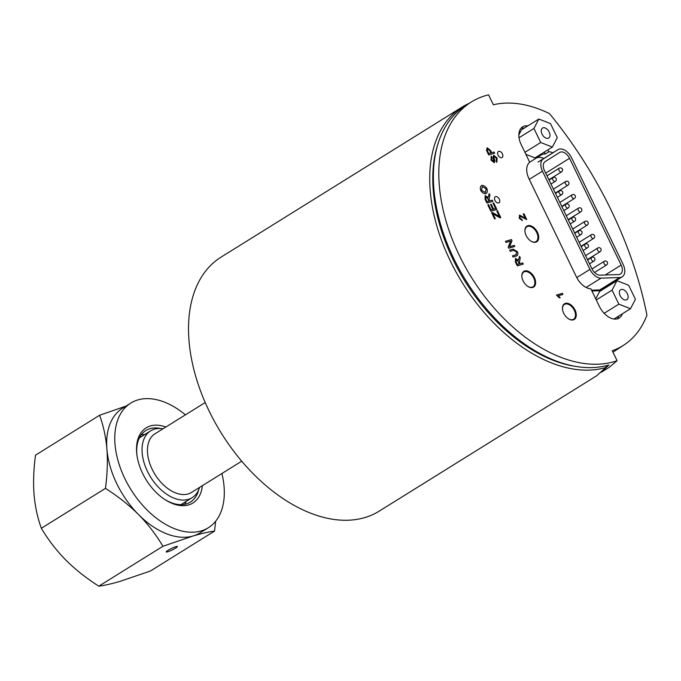 <?xml version="1.0" encoding="UTF-8"?>
<svg xmlns="http://www.w3.org/2000/svg" width="681" height="681" viewBox="0 0 681 681"><rect width="100%" height="100%" fill="white"/><g stroke="black" fill="none" stroke-linecap="round" stroke-linejoin="round"><path stroke-width="1.02" d="M167.628 551.823A6.214 0.826 -25.8 0 1 166.173 551.95A6.214 0.826 -25.8 0 1 171.408 548.503A6.214 0.826 -25.8 0 1 177.366 546.537A6.214 0.826 -25.8 0 1 176.949 547.149A6.214 0.826 -25.8 0 1 167.628 551.823M185.411 414.848A73.412 45.559 58.1 0 0 130.752 403.101L122.657 408.14A73.412 45.559 58.1 0 0 106.9 449.094A73.412 45.559 58.1 0 0 116.749 483.612A73.412 45.559 58.1 0 0 138.566 514.598C129.16 505.191 118.119 496.44 105.47 488.362L41.345 528.269C37.481 517.603 35.046 506.323 34.05 494.44C33.139 482.497 33.616 469.413 35.489 455.18L99.605 415.265L125.857 406.14M105.47 488.362C107.334 474.121 107.811 461.037 106.9 449.094C105.904 437.211 103.469 425.931 99.605 415.265M130.752 403.101A73.412 45.559 58.1 0 0 124.844 478.573A73.412 45.559 58.1 0 0 208.335 527.741A73.412 45.559 58.1 0 0 221.921 473.508M215.613 521.263L214.558 531.086C208.624 531.887 201.482 533.512 193.115 535.964L162.938 546.273C156.017 534.619 147.888 524.064 138.566 514.598A73.412 45.559 58.1 0 0 193.115 535.964A73.412 45.559 58.1 0 0 200.24 532.78L208.335 527.741M202.368 485.681A44.256 27.461 -121.9 0 1 165.381 499.871A44.256 27.461 -121.9 0 1 142.593 473.346A44.256 27.461 -121.9 0 1 136.796 453.946A44.256 27.461 -121.9 0 1 165.858 427.021M164.768 499.471A42.145 26.159 58.1 0 0 190.408 502.076A42.145 26.159 58.1 0 0 198.665 489.852M160.478 428.502A42.145 26.159 58.1 0 0 145.87 430.511A42.145 26.159 58.1 0 0 136.881 454.67M184.491 504.332A42.145 26.159 58.1 0 0 186.347 501.293M144.772 434.504A42.145 26.159 58.1 0 0 141.231 434.827M41.345 528.269C48.266 539.922 56.395 550.478 65.716 559.944C75.123 569.359 86.164 578.101 98.813 586.179L162.938 546.273M98.813 586.179C104.746 585.379 111.888 583.753 120.256 581.31L150.433 571.001L214.558 531.086M199.542 487.434A39.328 24.414 -121.9 0 1 192.161 497.666A39.328 24.414 -121.9 0 1 147.428 471.32A39.328 24.414 -121.9 0 1 150.595 430.886A39.328 24.414 -121.9 0 1 163.031 428.783M241.721 461.182L191.472 492.457A34.544 21.443 -121.9 0 1 152.186 469.32A34.544 21.443 -121.9 0 1 154.97 433.806L205.211 402.531M575.683 366.395A147.436 91.501 -121.9 0 1 465.114 281.44A147.436 91.501 -121.9 0 1 437.713 144.73M501.761 157.677A3.533 2.196 -121.9 0 1 498.22 155.421A3.533 2.196 -121.9 0 1 498.364 151.514A3.533 2.196 -121.9 0 1 502.101 153.361A3.533 2.196 -121.9 0 1 502.101 157.524A3.533 2.196 -121.9 0 1 501.761 157.677M488.558 94.821L493.376 104.772A137.911 85.593 -121.9 0 1 549.516 113.625A307.369 190.765 -121.9 0 1 646.95 315.184A137.911 85.593 -121.9 0 1 623.915 345.029A137.911 85.593 -121.9 0 1 612.287 350.749L617.097 360.709A149.062 92.514 -121.9 0 1 614.024 361.688A149.062 92.514 -121.9 0 1 464.953 266.288A149.062 92.514 -121.9 0 1 471.269 102.031A149.062 92.514 -121.9 0 1 488.558 94.821M496.832 162.316L496.245 161.244L496.372 158.256L494.253 156.4M494.312 162.657L491.035 160.129L491.231 156.315M491.265 156.289L491.861 157.379L491.742 159.856L493.614 161.61L493.98 161.108L493.001 157.175L493.734 155.268L497.087 157.966L496.866 162.291L496.279 161.218L496.406 158.23L494.346 156.358L493.997 157.626L494.908 161.082L494.21 162.699L491.069 160.103L491.146 156.349M493.946 161.133L493.614 161.61L492.967 157.2L493.699 155.285M562.932 294.413L558.267 295.784L560.182 297.674L559.476 297.878L556.428 295.103L562.412 293.341L562.898 294.439L558.275 295.792M560.148 297.691L559.442 297.903L556.428 295.103M492.925 201.304L486.958 203.057L485.085 199.175L485.212 195.592L488.022 197.567L489.205 193.608L489.903 195.055L489.069 199.584L489.716 200.921L492.363 200.137L492.925 201.304L486.924 203.074L485.051 199.201L485.178 195.609M487.988 197.592L489.205 193.608M500.816 217.622L500.084 217.835L492.95 213.774L495.308 218.661L494.61 218.873L491.58 212.608L492.286 212.395L499.471 216.498L496.772 210.914L497.47 210.71L500.782 217.648L500.05 217.86L492.916 213.8M495.308 218.661L494.568 218.89L491.58 212.608M499.403 216.456L496.772 210.914M515.892 254.864L516.734 252.106L513.687 250.31L510.248 251.315L509.686 250.157L513.168 249.127L517.441 251.766C518.241 253.902 517.926 255.315 516.487 255.996L513.048 257.009L512.487 255.852L516.326 254.66M516.453 256.022L513.006 257.035L512.487 255.852M523.272 264.075L517.305 265.828L515.432 261.955L515.56 258.363L518.369 260.346L519.552 256.379L520.25 257.827L519.416 262.355L520.063 263.692L522.71 262.917L523.272 264.075L517.271 265.854L515.398 261.972L515.517 258.388M518.335 260.363L519.552 256.379M514.759 246.462L508.758 248.242L508.188 247.058L510.648 241.083L505.966 242.462L505.464 241.329L511.431 239.576L512.001 240.768L509.541 246.735L514.223 245.356L514.759 246.462L508.792 248.216L508.222 247.033L510.682 241.057L506 242.436L505.464 241.329M496.858 209.442L490.856 211.212L487.8 204.887L488.541 204.658L491.044 209.825L492.865 209.288L490.524 204.445L491.222 204.24L493.563 209.084L495.598 208.488L493.001 203.117L493.699 202.912L496.858 209.442L490.899 211.195L487.834 204.862M492.823 209.305L490.524 204.445M495.555 208.497L493.001 203.117M485.902 193.727L485.936 193.702C483.91 193.762 482.182 192.672 480.752 190.45C479.994 188.033 480.36 186.339 481.825 185.368C483.791 185.385 485.485 186.475 486.915 188.637C487.639 191.089 487.315 192.783 485.936 193.702L485.902 193.727C483.876 193.779 482.148 192.697 480.709 190.476C479.96 188.058 480.318 186.356 481.79 185.385M525.247 218.235L523.204 213.996L523.944 213.766L526.736 219.546L520.037 216.218M526.736 219.546L520.139 216.166L519.901 218.116L521.918 219.469L522.378 220.601L519.245 218.286L519.586 215.077L525.315 218.26L523.238 213.979M519.492 215.119L519.28 218.269L522.378 220.601M494.661 153.191L488.694 154.945L486.515 150.297L487.196 147.76L490.592 150.501L491.682 152.748L494.1 152.033L494.661 153.191L488.66 154.97L486.481 150.322L487.162 147.786M573.359 319.866A9.245 5.737 -121.9 0 1 564.098 313.967A9.245 5.737 -121.9 0 1 564.481 303.76A9.245 5.737 -121.9 0 1 574.245 308.578A9.245 5.737 -121.9 0 1 574.253 319.466A9.245 5.737 -121.9 0 1 573.359 319.866M535.811 242.198A9.245 5.737 -121.9 0 1 526.549 236.298A9.245 5.737 -121.9 0 1 526.932 226.092A9.245 5.737 -121.9 0 1 536.696 230.91A9.245 5.737 -121.9 0 1 536.705 241.798A9.245 5.737 -121.9 0 1 535.811 242.198M622.357 313.796A17.408 10.802 -121.9 0 1 619.182 318.053A17.408 10.802 -121.9 0 1 599.382 306.39L590.904 288.846A16.318 10.13 -121.9 0 1 576.432 276.92L528.95 178.686A16.318 10.13 -121.9 0 1 529.716 162.282L521.237 144.738A17.408 10.802 -121.9 0 1 522.642 126.836A17.408 10.802 -121.9 0 1 527.86 125.866M547.916 149.837L548.852 151.769A16.318 10.13 -121.9 0 1 552.904 152.808M617.173 279.925A16.318 10.13 -121.9 0 1 617.122 280.751M498.671 202.947A3.533 2.196 -121.9 0 1 495.13 200.691A3.533 2.196 -121.9 0 1 495.274 196.783A3.533 2.196 -121.9 0 1 499.011 198.631A3.533 2.196 -121.9 0 1 499.011 202.793A3.533 2.196 -121.9 0 1 498.671 202.947M532.721 287.467A9.245 5.737 -121.9 0 1 523.459 281.568A9.245 5.737 -121.9 0 1 523.842 271.361A9.245 5.737 -121.9 0 1 533.606 276.18A9.245 5.737 -121.9 0 1 533.615 287.067A9.245 5.737 -121.9 0 1 532.721 287.467M487.834 198.639L489.035 201.125L487.06 201.704L485.723 198.937L485.791 196.783L487.834 198.639L485.698 196.826M488.992 201.133L487.792 198.656M510.248 251.315L509.72 250.14M515.926 254.839L516.768 252.081L513.721 250.285L510.282 251.298M518.181 261.41L519.382 263.896L517.407 264.475L516.07 261.708L516.13 259.555L518.181 261.41L516.036 259.597M519.339 263.905L518.139 261.436M486.243 188.841L485.366 192.51L481.424 190.246L482.395 186.56L486.243 188.841L482.361 186.585M485.332 192.527L486.208 188.867M489.886 150.697L490.975 152.953L488.839 153.583L487.29 150.246L487.8 148.952L489.886 150.697L487.758 148.969M490.933 152.961L489.843 150.714M573.266 319.891A9.245 5.737 58.1 0 0 573.811 319.091M564.626 304.322A9.245 5.737 58.1 0 0 563.664 304.467M535.717 242.223A9.245 5.737 58.1 0 0 536.262 241.423M527.077 226.654A9.245 5.737 58.1 0 0 526.115 226.79M532.627 287.493A9.245 5.737 58.1 0 0 533.172 286.684M523.987 271.923A9.245 5.737 58.1 0 0 523.025 272.06M608.891 365.007L601.519 372.03M471.269 102.031L465.838 105.419A149.062 92.514 58.1 0 0 459.522 269.676A149.062 92.514 58.1 0 0 608.593 365.067M617.097 360.709L609.12 367.391L601.212 372.311M548.852 151.769L545.234 154.017L544.298 152.093M524.234 128.122A17.408 10.802 58.1 0 0 521.008 128.258M545.234 154.017A16.318 10.13 58.1 0 0 541.131 155.004A16.318 10.13 58.1 0 0 541.097 155.03L529.69 162.231M552.376 147.07L540.705 142.499L533.93 128.479L538.824 119.039L550.495 123.61L557.271 137.622L552.376 147.07L534.994 157.89L525.868 154.315M518.854 134.864L521.442 129.858L538.824 119.039M524.906 152.331L540.705 142.499M519.041 137.749L533.93 128.479M549.576 137.06A5.865 3.643 -121.9 0 1 548.699 138.03A5.865 3.643 -121.9 0 1 542.51 134.974A5.865 3.643 -121.9 0 1 542.502 128.079A5.865 3.643 -121.9 0 1 548.094 130.284A5.865 3.643 -121.9 0 1 549.576 137.06M617.19 318.887A17.408 10.802 58.1 0 0 618.74 316.052M591.934 290.974L600.906 290.693M595.756 298.891L599.586 291.511L616.969 280.691L628.64 285.262L635.416 299.274L630.521 308.714L618.85 304.143L612.074 290.132L616.969 280.691M608.082 286.224A16.318 10.13 58.1 0 0 608.124 285.56M543.847 158.443A16.318 10.13 58.1 0 0 536.296 158.06M622.196 276.801A11.969 7.431 -121.9 0 1 619.684 277.533L601.059 278.129A11.969 7.431 -121.9 0 1 589.95 269.378L542.459 171.144A11.969 7.431 -121.9 0 1 543.395 158.852L557.892 149.701A11.969 7.431 -121.9 0 1 571.529 157.703L623.158 264.5A11.969 7.431 -121.9 0 1 622.196 276.801L602.276 289.204A11.969 7.431 -121.9 0 1 599.774 289.927L591.551 290.191M543.395 158.852L537.973 162.104A11.969 7.431 -121.9 0 1 537.999 162.087A11.969 7.431 -121.9 0 1 538.024 162.069M537.999 162.087L557.918 149.684A11.969 7.431 -121.9 0 1 557.918 149.684L537.973 162.104M591.934 268.799L544.442 170.556A8.708 5.405 -121.9 0 1 545.132 161.627L559.62 152.467A8.708 5.405 -121.9 0 1 559.646 152.459A8.708 5.405 -121.9 0 1 569.546 158.29L621.166 265.088A8.708 5.405 -121.9 0 1 620.468 274.034A8.708 5.405 -121.9 0 1 618.646 274.562L600.012 275.158A8.708 5.405 -121.9 0 1 591.934 268.799M527.707 286.309A8.708 5.405 58.1 0 0 532.968 286.829A8.708 5.405 58.1 0 0 533.666 277.874A8.708 5.405 58.1 0 0 523.766 272.051A8.708 5.405 58.1 0 0 521.91 276.997M469.294 103.265A149.607 92.846 58.1 0 0 462.297 106.985A149.607 92.846 58.1 0 0 456.049 272.017A149.607 92.846 58.1 0 0 605.818 367.51L606.558 365.62M605.818 367.51L596.692 375.759L379.215 511.133A149.607 92.846 58.1 0 1 364.633 517.628A149.607 92.846 58.1 0 1 214.864 422.143A149.607 92.846 58.1 0 1 221.104 257.103L462.297 106.985M530.797 241.04A8.708 5.405 58.1 0 0 536.058 241.559A8.708 5.405 58.1 0 0 536.756 232.613A8.708 5.405 58.1 0 0 526.856 226.782A8.708 5.405 58.1 0 0 525 231.736M568.337 318.708A8.708 5.405 58.1 0 0 573.606 319.227A8.708 5.405 58.1 0 0 574.304 310.281A8.708 5.405 58.1 0 0 564.404 304.45A8.708 5.405 58.1 0 0 562.549 309.404M627.72 298.712A5.865 3.643 -121.9 0 1 626.843 299.683A5.865 3.643 -121.9 0 1 620.655 296.627A5.865 3.643 -121.9 0 1 620.646 289.723A5.865 3.643 -121.9 0 1 626.239 291.936A5.865 3.643 -121.9 0 1 627.72 298.712M596.275 299.963L612.074 290.132M604.141 313.303L618.85 304.143M613.964 319.023L630.521 308.714M529.273 179.358L542.459 171.144M576.764 277.584L589.95 269.378M586.103 287.433L601.059 278.129M599.774 289.927L619.684 277.533M621.166 265.088L605.256 274.988M569.546 158.29L545.694 173.136M604.056 263.547A2.179 1.353 58.1 0 0 606.32 265.096A2.179 1.353 58.1 0 0 606.533 265.003A2.179 2.179 0 0 0 607.231 262.006A2.179 2.179 0 0 0 604.234 261.308A2.179 1.353 58.1 0 0 604.056 263.547M591.44 259.665A2.179 1.353 58.1 0 0 593.696 261.215A2.179 1.353 58.1 0 0 593.909 261.121A2.179 2.179 0 0 0 594.607 258.125A2.179 2.179 0 0 0 591.61 257.427A2.179 1.353 58.1 0 0 591.44 259.665M597.629 250.242A2.179 1.353 58.1 0 0 599.893 251.791A2.179 1.353 58.1 0 0 600.106 251.698A2.179 2.179 0 0 0 600.804 248.701A2.179 2.179 0 0 0 597.807 248.003A2.179 1.353 58.1 0 0 597.629 250.242M591.202 236.945A2.179 1.353 58.1 0 0 593.466 238.495A2.179 1.353 58.1 0 0 593.67 238.401A2.179 2.179 0 0 0 594.368 235.405A2.179 2.179 0 0 0 591.372 234.707A2.179 1.353 58.1 0 0 591.202 236.945M584.766 223.64A2.179 1.353 58.1 0 0 587.031 225.19A2.179 1.353 58.1 0 0 587.243 225.096A2.179 2.179 0 0 0 587.941 222.1A2.179 2.179 0 0 0 584.945 221.402A2.179 1.353 58.1 0 0 584.766 223.64M578.339 210.344A2.179 1.353 58.1 0 0 580.604 211.893A2.179 1.353 58.1 0 0 580.816 211.8A2.179 2.179 0 0 0 581.514 208.803A2.179 2.179 0 0 0 578.518 208.105A2.179 1.353 58.1 0 0 578.339 210.344M571.912 197.039A2.179 1.353 58.1 0 0 574.177 198.588A2.179 1.353 58.1 0 0 574.381 198.494A2.179 2.179 0 0 0 575.079 195.498A2.179 2.179 0 0 0 572.083 194.8A2.179 1.353 58.1 0 0 571.912 197.039M565.477 183.742A2.179 1.353 58.1 0 0 567.741 185.292A2.179 1.353 58.1 0 0 567.954 185.198A2.179 2.179 0 0 0 568.652 182.202A2.179 2.179 0 0 0 565.656 181.504A2.179 1.353 58.1 0 0 565.477 183.742M585.005 246.36A2.179 1.353 58.1 0 0 587.269 247.91A2.179 1.353 58.1 0 0 587.482 247.816A2.179 2.179 0 0 0 588.18 244.82A2.179 2.179 0 0 0 585.183 244.121A2.179 1.353 58.1 0 0 585.005 246.36M578.578 233.064A2.179 1.353 58.1 0 0 580.842 234.613A2.179 1.353 58.1 0 0 581.055 234.519A2.179 2.179 0 0 0 581.753 231.523A2.179 2.179 0 0 0 578.748 230.825A2.179 1.353 58.1 0 0 578.578 233.064M572.142 219.759A2.179 1.353 58.1 0 0 574.406 221.308A2.179 1.353 58.1 0 0 574.619 221.214A2.179 2.179 0 0 0 575.317 218.218A2.179 2.179 0 0 0 572.321 217.52A2.179 1.353 58.1 0 0 572.142 219.759M565.715 206.462A2.179 1.353 58.1 0 0 567.98 208.011A2.179 1.353 58.1 0 0 568.192 207.918A2.179 2.179 0 0 0 568.89 204.921A2.179 2.179 0 0 0 565.894 204.223A2.179 1.353 58.1 0 0 565.715 206.462M559.288 193.157A2.179 1.353 58.1 0 0 561.553 194.706A2.179 1.353 58.1 0 0 561.765 194.613A2.179 2.179 0 0 0 562.455 191.616A2.179 2.179 0 0 0 559.459 190.918A2.179 1.353 58.1 0 0 559.288 193.157M552.853 179.852A2.179 1.353 58.1 0 0 555.117 181.41A2.179 1.353 58.1 0 0 555.33 181.316A2.179 2.179 0 0 0 556.028 178.32A2.179 2.179 0 0 0 553.032 177.622A2.179 1.353 58.1 0 0 552.853 179.852M559.05 170.437A2.179 1.353 58.1 0 0 561.314 171.987A2.179 1.353 58.1 0 0 561.527 171.893A2.179 2.179 0 0 0 562.225 168.897A2.179 2.179 0 0 0 559.229 168.198A2.179 1.353 58.1 0 0 559.05 170.437M150.595 430.886L139.375 437.866M192.161 497.666L180.942 504.647M623.915 345.029L612.977 352.179M594.53 272.477L606.533 265.003M592.002 268.927L604.234 261.308M589.542 263.836L593.909 261.121M587.635 259.904L591.61 257.427M587.473 259.563L600.106 251.698M585.566 255.622L597.807 248.003M581.046 246.267L593.67 238.401M579.139 242.325L591.372 234.707M574.611 232.962L587.243 225.096M572.704 229.02L584.945 221.402M568.184 219.657L580.816 211.8M566.277 215.724L578.518 208.105M561.757 206.36L574.381 198.494M559.85 202.419L572.083 194.8M555.321 193.055L567.954 185.198M553.415 189.122L565.656 181.504M583.106 250.54L587.482 247.816M581.208 246.599L585.183 244.121M576.679 237.235L581.055 234.519M574.773 233.294L578.748 230.825M570.252 223.938L574.619 221.214M568.346 219.997L572.321 217.52M563.817 210.633L568.192 207.918M561.919 206.692L565.894 204.223M557.39 197.337L561.765 194.613M555.483 193.395L559.459 190.918M550.963 184.032L555.33 181.316M549.056 180.09L553.032 177.622M548.895 179.758L561.527 171.893M546.988 175.817L559.229 168.198M531.682 287.629L532.968 286.829M522.48 272.843L523.766 272.051M534.772 242.359L536.058 241.559M525.57 227.582L526.856 226.782M572.321 320.027L573.606 319.227M563.119 305.25L564.404 304.45"/></g></svg>
